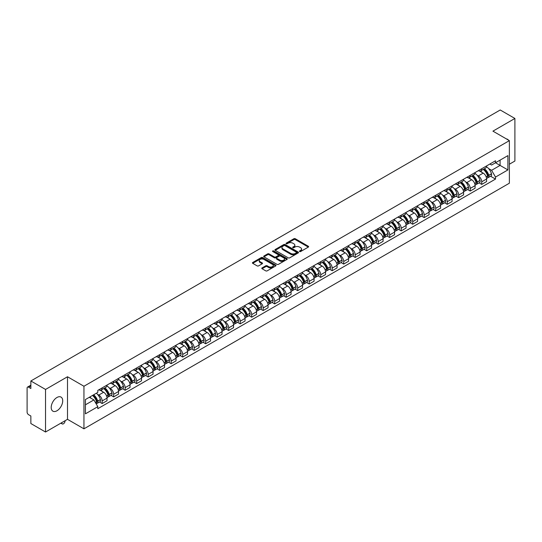 <?xml version="1.0" encoding="UTF-8"?>
<svg xmlns="http://www.w3.org/2000/svg" width="542" height="542" viewBox="0 0 542 542"><rect width="100%" height="100%" fill="white"/><g stroke="black" fill="none" stroke-linecap="round" stroke-linejoin="round"><path stroke-width="0.81" d="M299.631 251.535A0.718 0.413 0 0 0 300.641 251.535L308.33 247.098A1.023 0.589 0 0 0 308.628 246.678A1.023 0.589 0 0 0 308.33 246.264L295.302 238.744A1.023 0.589 0 0 0 293.859 238.744L286.169 243.182A0.718 0.413 0 0 0 287.179 243.764L288.175 243.189A3.272 1.89 0 0 1 292.809 243.189L293.893 243.819A3.272 1.89 0 0 1 294.855 245.153A3.272 1.89 0 0 1 293.893 246.495L292.897 247.064A0.718 0.413 0 0 0 293.913 247.653L294.909 247.077A3.272 1.89 0 0 1 299.536 247.077L300.62 247.701A3.272 1.89 0 0 1 301.582 249.042A3.272 1.89 0 0 1 300.62 250.377L299.631 250.953A0.718 0.413 0 0 0 299.631 251.535L299.631 250.953M56.957 410.768A8.13 4.695 120 0 0 62.276 403.607A8.13 4.695 120 0 0 61.029 397.09A8.13 4.695 120 0 0 56.957 397.489A8.13 4.695 120 0 0 51.646 404.657A8.13 4.695 120 0 0 52.892 411.175A8.13 4.695 120 0 0 56.957 410.768M508.403 140.08A8.13 4.695 120 0 0 507.536 139.294A8.13 4.695 120 0 0 506.431 138.935M262.084 267.904A1.023 0.589 0 0 0 261.786 268.324A1.023 0.589 0 0 0 262.084 268.744L265.743 270.851A1.023 0.589 0 0 0 267.186 270.851L275.729 265.919A1.023 0.589 0 0 0 276.027 265.505A1.023 0.589 0 0 0 275.729 265.085L262.701 257.565A1.023 0.589 0 0 0 261.251 257.565L252.714 262.497A1.023 0.589 0 0 0 252.416 262.911A1.023 0.589 0 0 0 252.714 263.331L257.125 265.878A1.023 0.589 0 0 0 258.575 265.878L262.233 263.771A1.023 0.589 0 0 0 262.531 263.351A1.023 0.589 0 0 0 262.233 262.931L260.038 261.671A2.737 1.579 0 0 1 259.239 260.553A2.737 1.579 0 0 1 260.932 259.09A2.737 1.579 0 0 1 263.913 259.435L272.49 264.388A2.737 1.579 0 0 1 273.29 265.505A2.737 1.579 0 0 1 271.603 266.962A2.737 1.579 0 0 1 268.615 266.623L267.186 265.797A1.023 0.589 0 0 0 265.743 265.797L262.084 267.904L262.084 268.744M83.949 386.25L67.506 376.758L45.535 389.447L30.86 380.972L500.225 109.985L514.9 118.461L492.929 131.144L509.372 140.635L83.949 386.25L83.949 428.824L509.372 183.203L509.372 140.635M288.249 257.857A1.023 0.589 0 0 0 289.692 257.857L298.236 252.924A1.023 0.589 0 0 0 298.534 252.511A1.023 0.589 0 0 0 298.236 252.091L285.207 244.571A1.023 0.589 0 0 0 283.757 244.571L275.221 249.503A1.023 0.589 0 0 0 274.923 249.916A1.023 0.589 0 0 0 275.221 250.336L288.249 257.857M273.012 251.691A0.718 0.413 0 0 1 273.737 251.793L273.737 250.939L286.982 258.588A1.023 0.589 0 0 1 287.28 259.008A1.023 0.589 0 0 1 286.982 259.422L278.439 264.354A1.023 0.589 0 0 1 276.996 264.354L263.968 256.833L263.968 256A1.023 0.589 0 0 0 263.669 256.413A1.023 0.589 0 0 0 263.968 256.833M263.968 256L267.619 253.886A1.023 0.589 0 0 1 269.069 253.886L274.354 256.935A1.023 0.589 0 0 0 275.797 256.935L278.222 255.539A1.023 0.589 0 0 0 278.527 255.119A1.023 0.589 0 0 0 278.222 254.699L272.721 251.529A0.718 0.413 0 0 1 273.737 250.939M45.535 389.447L45.535 432.015L30.86 423.539L30.86 416.005L28.577 414.691A2.087 1.206 -120 0 1 27.1 412.137L27.1 388.038A2.087 1.206 -120 0 1 27.534 387.083L30.86 385.166M509.372 164.219L514.9 161.028L514.9 118.461M45.535 432.015L67.506 419.325L83.949 428.824M30.86 380.972L30.86 388.506L28.577 387.191A2.087 1.206 -120 0 0 27.534 387.083M481.723 168.731A4.797 2.771 60 0 1 480.727 170.886L485.591 168.074A4.797 2.771 -120 0 0 486.587 165.92M477.102 175.215L478.329 175.926A4.797 2.771 60 0 1 481.723 181.8L486.587 178.989A4.797 2.771 -120 0 0 483.193 173.115L479.711 171.103M486.587 178.989L486.587 181.584L481.723 184.395L479.081 182.871M480.727 170.886A4.797 2.771 60 0 1 478.369 170.669M481.723 181.8L481.723 184.395M470.219 175.371A4.797 2.771 60 0 1 469.223 177.525L474.094 174.714A4.797 2.771 -120 0 0 475.083 172.559M467.583 189.51L470.219 191.035L475.083 188.23L475.083 185.628A4.797 2.771 -120 0 0 471.696 179.754L468.213 177.742M469.223 177.525A4.797 2.771 60 0 1 466.865 177.309M465.598 181.855L466.825 182.566A4.797 2.771 60 0 1 470.219 188.44L470.219 191.035M458.715 182.01A4.797 2.771 60 0 1 457.726 184.165L462.59 181.353A4.797 2.771 -120 0 0 463.586 179.206M456.079 196.157L458.715 197.674L463.586 194.869L463.586 192.268A4.797 2.771 -120 0 0 460.192 186.394L456.71 184.388M457.726 184.165A4.797 2.771 60 0 1 455.361 183.948M454.101 188.501L455.327 189.205A4.797 2.771 60 0 1 458.715 195.079L458.715 197.674M447.218 188.65A4.797 2.771 60 0 1 446.222 190.804L451.086 187.999A4.797 2.771 -120 0 0 452.082 185.845M444.576 202.796L447.218 204.32L452.082 201.509L452.082 198.914A4.797 2.771 -120 0 0 448.688 193.04L445.206 191.028M446.222 190.804A4.797 2.771 60 0 1 443.864 190.588M442.597 195.14L443.823 195.845A4.797 2.771 60 0 1 447.218 201.719L447.218 204.32M435.714 195.296A4.797 2.771 60 0 1 434.718 197.444L439.589 194.639A4.797 2.771 -120 0 0 440.578 192.485M433.072 209.436L435.714 210.96L440.578 208.148L440.578 205.553A4.797 2.771 -120 0 0 437.191 199.68L433.708 197.667M434.718 197.444A4.797 2.771 60 0 1 432.36 197.227M431.093 201.78L432.32 202.484A4.797 2.771 60 0 1 435.714 208.358L435.714 210.96M424.21 201.936A4.797 2.771 60 0 1 423.221 204.09L428.085 201.278A4.797 2.771 -120 0 0 429.074 199.124M421.574 216.075L424.21 217.599L429.081 214.788L429.081 212.193A4.797 2.771 -120 0 0 425.687 206.319L422.204 204.307M423.221 204.09A4.797 2.771 60 0 1 420.856 203.873M419.596 208.419L420.822 209.131A4.797 2.771 60 0 1 424.21 215.005L424.21 217.599M412.713 208.575A4.797 2.771 60 0 1 411.717 210.73L416.581 207.918A4.797 2.771 -120 0 0 417.577 205.764M410.07 222.715L412.713 224.239L417.577 221.427L417.577 218.833A4.797 2.771 -120 0 0 414.183 212.959L410.701 210.946M411.717 210.73A4.797 2.771 60 0 1 409.352 210.513M408.092 215.059L409.318 215.77A4.797 2.771 60 0 1 412.713 221.644L412.713 224.239M401.209 215.215A4.797 2.771 60 0 1 400.213 217.369L405.077 214.557A4.797 2.771 -120 0 0 406.073 212.403M398.566 229.354L401.209 230.878L406.073 228.074L406.073 225.472A4.797 2.771 -120 0 0 402.686 219.598L399.197 217.586M400.213 217.369A4.797 2.771 60 0 1 397.855 217.152M396.588 221.698L397.814 222.41A4.797 2.771 60 0 1 401.209 228.284L401.209 230.878M389.705 221.854A4.797 2.771 60 0 1 388.716 224.009L393.58 221.197A4.797 2.771 -120 0 0 394.569 219.049M387.069 236L389.705 237.518L394.569 234.713L394.569 232.112A4.797 2.771 -120 0 0 391.182 226.238L387.699 224.232M388.716 224.009A4.797 2.771 60 0 1 386.351 223.792M385.084 228.338L386.317 229.049A4.797 2.771 60 0 1 389.705 234.923L389.705 237.518M378.201 228.494A4.797 2.771 60 0 1 377.212 230.648L382.076 227.836A4.797 2.771 -120 0 0 383.072 225.689M375.565 242.64L378.201 244.164L383.072 241.353L383.072 238.758A4.797 2.771 -120 0 0 379.678 232.884L376.195 230.872M377.212 230.648A4.797 2.771 60 0 1 374.847 230.431M373.587 234.984L374.813 235.689A4.797 2.771 60 0 1 378.201 241.563L378.201 244.164M366.704 235.14A4.797 2.771 60 0 1 365.708 237.288L370.572 234.483A4.797 2.771 -120 0 0 371.568 232.328M364.061 249.279L366.704 250.804L371.568 247.992L371.568 245.397A4.797 2.771 -120 0 0 368.174 239.523L364.691 237.511M365.708 237.288A4.797 2.771 60 0 1 363.35 237.071M362.083 241.624L363.309 242.328A4.797 2.771 60 0 1 366.704 248.202L366.704 250.804M355.2 241.779A4.797 2.771 60 0 1 354.204 243.927L359.075 241.122A4.797 2.771 -120 0 0 360.064 238.968M352.564 255.919L355.2 257.443L360.064 254.632L360.064 252.037A4.797 2.771 -120 0 0 356.677 246.163L353.194 244.151M354.204 243.927A4.797 2.771 60 0 1 351.846 243.717M350.579 248.263L351.805 248.974A4.797 2.771 60 0 1 355.2 254.848L355.2 257.443M343.696 248.419A4.797 2.771 60 0 1 342.707 250.573L347.571 247.762A4.797 2.771 -120 0 0 348.567 245.607M341.06 262.558L343.696 264.083L348.567 261.271L348.567 258.676A4.797 2.771 -120 0 0 345.173 252.802L341.69 250.79M342.707 250.573A4.797 2.771 60 0 1 340.342 250.357M339.082 254.903L340.308 255.614A4.797 2.771 60 0 1 343.696 261.488L343.696 264.083M332.199 255.058A4.797 2.771 60 0 1 331.203 257.213L336.067 254.401A4.797 2.771 -120 0 0 337.063 252.247M329.556 269.198L332.199 270.722L337.063 267.911L337.063 265.316A4.797 2.771 -120 0 0 333.669 259.442L330.186 257.43M331.203 257.213A4.797 2.771 60 0 1 328.845 256.996M327.578 261.542L328.804 262.253A4.797 2.771 60 0 1 332.199 268.127L332.199 270.722M320.695 261.698A4.797 2.771 60 0 1 319.699 263.852L324.57 261.041A4.797 2.771 -120 0 0 325.559 258.886M318.052 275.837L320.695 277.362L325.559 274.557L325.559 271.955A4.797 2.771 -120 0 0 322.172 266.081L318.682 264.069M319.699 263.852A4.797 2.771 60 0 1 317.341 263.636M316.074 268.182L317.3 268.893A4.797 2.771 60 0 1 320.695 274.767L320.695 277.362M309.191 268.337A4.797 2.771 60 0 1 308.202 270.492L313.066 267.68A4.797 2.771 -120 0 0 314.055 265.533M306.555 282.484L309.191 284.001L314.062 281.196L314.062 278.602A4.797 2.771 -120 0 0 310.668 272.721L307.185 270.715M308.202 270.492A4.797 2.771 60 0 1 305.837 270.275M304.577 274.828L305.803 275.532A4.797 2.771 60 0 1 309.191 281.406L309.191 284.001M297.693 274.977A4.797 2.771 60 0 1 296.698 277.131L301.562 274.327A4.797 2.771 -120 0 0 302.558 272.172M295.051 289.123L297.693 290.647L302.558 287.836L302.558 285.241A4.797 2.771 -120 0 0 299.164 279.367L295.681 277.355M296.698 277.131A4.797 2.771 60 0 1 294.333 276.915M293.073 281.467L294.299 282.172A4.797 2.771 60 0 1 297.693 288.046L297.693 290.647M286.19 281.623A4.797 2.771 60 0 1 285.194 283.771L290.058 280.966A4.797 2.771 -120 0 0 291.054 278.812M283.547 295.763L286.19 297.287L291.054 294.475L291.054 291.881A4.797 2.771 -120 0 0 287.66 286.007L284.177 283.994M285.194 283.771A4.797 2.771 60 0 1 282.836 283.554M281.569 288.107L282.795 288.811A4.797 2.771 60 0 1 286.19 294.692L286.19 297.287M274.686 288.263A4.797 2.771 60 0 1 273.696 290.417L278.561 287.606A4.797 2.771 -120 0 0 279.55 285.451M272.05 302.402L274.686 303.927L279.55 301.115L279.55 298.52A4.797 2.771 -120 0 0 276.163 292.646L272.68 290.634M273.696 290.417A4.797 2.771 60 0 1 271.332 290.2M270.065 294.746L271.298 295.458A4.797 2.771 60 0 1 274.686 301.332L274.686 303.927M263.182 294.902A4.797 2.771 60 0 1 262.192 297.057L267.057 294.245A4.797 2.771 -120 0 0 268.053 292.091M260.546 309.042L263.182 310.566L268.053 307.754L268.053 305.16A4.797 2.771 -120 0 0 264.659 299.286L261.176 297.273M262.192 297.057A4.797 2.771 60 0 1 259.828 296.84M258.568 301.386L259.794 302.097A4.797 2.771 60 0 1 263.182 307.971L263.182 310.566M251.684 301.542A4.797 2.771 60 0 1 250.689 303.696L255.553 300.885A4.797 2.771 -120 0 0 256.549 298.73M249.042 315.681L251.684 317.205L256.549 314.401L256.549 311.799A4.797 2.771 -120 0 0 253.155 305.925L249.672 303.913M250.689 303.696A4.797 2.771 60 0 1 248.331 303.479M247.064 308.025L248.29 308.737A4.797 2.771 60 0 1 251.684 314.611L251.684 317.205M240.181 308.181A4.797 2.771 60 0 1 239.185 310.336L244.056 307.524A4.797 2.771 -120 0 0 245.045 305.376M237.545 322.327L240.181 323.845L245.045 321.04L245.045 318.445A4.797 2.771 -120 0 0 241.657 312.565L238.175 310.559M239.185 310.336A4.797 2.771 60 0 1 236.827 310.119M235.56 314.672L236.786 315.376A4.797 2.771 60 0 1 240.181 321.25L240.181 323.845M228.677 314.821A4.797 2.771 60 0 1 227.687 316.975L232.552 314.17A4.797 2.771 -120 0 0 233.548 312.016M226.041 328.967L228.677 330.491L233.548 327.68L233.548 325.085A4.797 2.771 -120 0 0 230.154 319.211L226.671 317.199M227.687 316.975A4.797 2.771 60 0 1 225.323 316.758M224.063 321.311L225.289 322.016A4.797 2.771 60 0 1 228.677 327.89L228.677 330.491M217.179 321.467A4.797 2.771 60 0 1 216.183 323.615L221.048 320.81A4.797 2.771 -120 0 0 222.044 318.655M214.537 335.606L217.179 337.131L222.044 334.319L222.044 331.724A4.797 2.771 -120 0 0 218.65 325.85L215.167 323.838M216.183 323.615A4.797 2.771 60 0 1 213.819 323.398M212.559 327.951L213.785 328.655A4.797 2.771 60 0 1 217.179 334.536L217.179 337.131M205.675 328.106A4.797 2.771 60 0 1 204.68 330.261L209.551 327.449A4.797 2.771 -120 0 0 210.54 325.295M203.033 342.246L205.675 343.77L210.54 340.959L210.54 338.364A4.797 2.771 -120 0 0 207.152 332.49L203.663 330.478M204.68 330.261A4.797 2.771 60 0 1 202.322 330.044M201.055 334.59L202.281 335.302A4.797 2.771 60 0 1 205.675 341.175L205.675 343.77M194.172 334.746A4.797 2.771 60 0 1 193.182 336.9L198.047 334.089A4.797 2.771 -120 0 0 199.036 331.934M191.536 348.885L194.172 350.41L199.036 347.598L199.036 345.003A4.797 2.771 -120 0 0 195.648 339.129L192.166 337.117M193.182 336.9A4.797 2.771 60 0 1 190.818 336.684M189.558 341.23L190.784 341.941A4.797 2.771 60 0 1 194.172 347.815L194.172 350.41M182.668 341.385A4.797 2.771 60 0 1 181.678 343.54L186.543 340.728A4.797 2.771 -120 0 0 187.539 338.574M180.032 355.525L182.674 357.049L187.539 354.244L187.539 351.643A4.797 2.771 -120 0 0 184.144 345.769L180.662 343.757M181.678 343.54A4.797 2.771 60 0 1 179.314 343.323M178.054 347.869L179.28 348.581A4.797 2.771 60 0 1 182.674 354.454L182.674 357.049M171.17 348.025A4.797 2.771 60 0 1 170.174 350.179L175.039 347.368A4.797 2.771 -120 0 0 176.035 345.22M168.528 362.171L171.17 363.689L176.035 360.884L176.035 358.282A4.797 2.771 -120 0 0 172.641 352.408L169.158 350.403M170.174 350.179A4.797 2.771 60 0 1 167.817 349.963M166.55 354.515L167.776 355.22A4.797 2.771 60 0 1 171.17 361.094L171.17 363.689M159.666 354.664A4.797 2.771 60 0 1 158.671 356.819L163.542 354.007A4.797 2.771 -120 0 0 164.531 351.86M157.031 368.811L159.666 370.335L164.531 367.523L164.531 364.929A4.797 2.771 -120 0 0 161.143 359.055L157.661 357.043M158.671 356.819A4.797 2.771 60 0 1 156.313 356.602M155.046 361.155L156.279 361.86A4.797 2.771 60 0 1 159.666 367.733L159.666 370.335M148.162 361.311A4.797 2.771 60 0 1 147.173 363.458L152.038 360.654A4.797 2.771 -120 0 0 153.034 358.499M145.527 375.45L148.162 376.975L153.034 374.163L153.034 371.568A4.797 2.771 -120 0 0 149.639 365.694L146.157 363.682M147.173 363.458A4.797 2.771 60 0 1 144.809 363.242M143.549 367.794L144.775 368.499A4.797 2.771 60 0 1 148.162 374.373L148.162 376.975M136.665 367.95A4.797 2.771 60 0 1 135.669 370.098L140.534 367.293A4.797 2.771 -120 0 0 141.53 365.139M134.023 382.09L136.665 383.614L141.53 380.802L141.53 378.208A4.797 2.771 -120 0 0 138.135 372.334L134.653 370.322M135.669 370.098A4.797 2.771 60 0 1 133.312 369.888M132.045 374.434L133.271 375.145A4.797 2.771 60 0 1 136.665 381.019L136.665 383.614M125.161 374.59A4.797 2.771 60 0 1 124.165 376.744L129.037 373.933A4.797 2.771 -120 0 0 130.026 371.778M122.519 388.729L125.161 390.254L130.026 387.442L130.026 384.847A4.797 2.771 -120 0 0 126.638 378.973L123.156 376.961M124.165 376.744A4.797 2.771 60 0 1 121.808 376.527M120.541 381.073L121.767 381.785A4.797 2.771 60 0 1 125.161 387.659L125.161 390.254M113.657 381.229A4.797 2.771 60 0 1 112.668 383.384L117.533 380.572A4.797 2.771 -120 0 0 118.529 378.418M111.022 395.369L113.657 396.893L118.529 394.088L118.529 391.487A4.797 2.771 -120 0 0 115.134 385.613L111.652 383.601M112.668 383.384A4.797 2.771 60 0 1 110.304 383.167M109.044 387.713L110.27 388.424A4.797 2.771 60 0 1 113.657 394.298L113.657 396.893M102.16 387.869A4.797 2.771 60 0 1 101.164 390.023L106.029 387.212A4.797 2.771 -120 0 0 107.025 385.057M99.518 402.008L102.16 403.533L107.025 400.728L107.025 398.126A4.797 2.771 -120 0 0 103.63 392.252L100.148 390.247M101.164 390.023A4.797 2.771 60 0 1 98.8 389.806M97.54 394.352L98.766 395.064A4.797 2.771 60 0 1 102.16 400.938L102.16 403.533M489.866 164.03L491.601 165.025L507.895 155.622L500.083 160.134L500.083 165.412L491.601 170.303L488.606 168.576M85.419 404.813L93.901 399.915L97.811 406.683L85.419 413.837L85.419 399.535L97.811 392.381L97.811 390.382L495.51 160.771L495.51 162.769L507.895 169.924L495.51 177.071L491.601 170.303M507.895 155.622L507.895 169.924M97.811 406.683L97.811 408.688L495.51 179.077L495.51 177.071M67.506 376.758L67.506 419.325M93.901 399.915L89.328 397.279M490.585 176.231L495.51 179.077M299.916 251.637L300.62 251.231A3.272 1.89 0 0 0 301.582 249.889L301.582 249.042M294.855 245.153L294.855 246.007A3.272 1.89 0 0 1 293.893 247.342L293.181 247.755M308.317 247.105L295.302 239.591A1.023 0.589 0 0 0 293.859 239.591L286.454 243.866M298.222 252.931L285.207 245.424A1.023 0.589 0 0 0 283.757 245.424L275.234 250.343L275.221 249.503M296.427 252.802A0.718 0.413 0 0 0 296.427 252.213L284.99 245.614A0.718 0.413 0 0 0 283.981 245.614L282.931 246.217A3.272 1.89 0 0 0 281.969 247.558A3.272 1.89 0 0 0 282.931 248.893L290.742 253.405A3.272 1.89 0 0 0 295.376 253.405L296.427 252.802L296.427 253.649A0.718 0.413 0 0 0 296.637 253.358L296.637 252.511M281.969 247.558L281.969 248.412A3.272 1.89 0 0 0 282.931 249.747L282.931 248.893M296.427 253.649L295.376 254.259A3.272 1.89 0 0 1 290.742 254.259L282.931 249.747M263.981 256.84L267.619 254.74L267.619 253.886M278.527 255.119L278.527 255.973A1.023 0.589 0 0 1 278.222 256.386L275.797 257.789A1.023 0.589 0 0 1 274.354 257.789L269.069 254.74A1.023 0.589 0 0 0 267.619 254.74M273.737 251.793L286.969 259.435M279.835 260.106A2.737 1.579 0 0 0 282.816 260.445A2.737 1.579 0 0 0 284.509 258.988A2.737 1.579 0 0 0 283.703 257.87L280.688 256.122A1.023 0.589 0 0 0 279.238 256.122L276.813 257.525A1.023 0.589 0 0 0 276.515 257.938A1.023 0.589 0 0 0 276.813 258.358L279.835 260.106L279.835 260.953A2.737 1.579 0 0 0 282.816 261.298A2.737 1.579 0 0 0 284.509 259.835L284.509 258.988M276.515 257.938L276.515 258.791A1.023 0.589 0 0 0 276.813 259.212L276.813 258.358M279.835 260.953L276.813 259.212M273.29 265.505L273.29 266.352A2.737 1.579 0 0 1 271.603 267.816A2.737 1.579 0 0 1 268.615 267.47L267.186 266.65A1.023 0.589 0 0 0 265.743 266.65L262.098 268.751M259.239 260.553L259.239 261.407A2.737 1.579 0 0 0 260.038 262.518L260.038 261.671M262.233 262.931L262.233 263.771L260.038 262.518M275.715 265.932L262.701 258.419A1.023 0.589 0 0 0 261.251 258.419L252.728 263.337M483.532 169.267A6.572 3.794 60 0 1 483.566 169.287A6.572 3.794 60 0 1 487.888 175.181L487.929 175.317A1.28 0.738 60 0 1 487.725 176.319A1.28 0.738 60 0 1 487.698 176.333M483.247 169.429A7.927 4.573 60 0 1 487.597 175.967L487.637 176.103A2.635 1.518 60 0 1 487.224 178.176L486.567 178.548M487.671 177.593A2.635 1.518 -120 0 0 488.403 177.491A2.635 1.518 -120 0 0 488.816 175.425L488.776 175.29A7.927 4.573 -120 0 0 484.426 168.752M486.486 166.767A7.927 4.573 60 0 1 491.472 173.738L491.506 173.874A2.635 1.518 60 0 1 491.093 175.94L488.403 177.491M480.544 170.974A7.927 4.573 60 0 1 482.197 172.539M486.052 172.552L487.062 173.135M472.028 175.906A6.572 3.794 60 0 1 472.062 175.926A6.572 3.794 60 0 1 476.384 181.821L476.425 181.956A1.28 0.738 60 0 1 476.222 182.959A1.28 0.738 60 0 1 476.194 182.972M471.743 176.069A7.927 4.573 60 0 1 476.1 182.613L476.133 182.749A2.635 1.518 60 0 1 475.72 184.815L475.063 185.195M476.167 184.233A2.635 1.518 -120 0 0 476.899 184.131A2.635 1.518 -120 0 0 477.312 182.065L477.278 181.929A7.927 4.573 -120 0 0 472.922 175.391M474.988 173.406A7.927 4.573 60 0 1 479.968 180.378L480.009 180.513A2.635 1.518 60 0 1 479.589 182.579L476.899 184.131M469.04 177.613A7.927 4.573 60 0 1 470.693 179.178M474.548 179.192L475.558 179.775M460.531 182.546A6.572 3.794 60 0 1 460.558 182.566A6.572 3.794 60 0 1 464.88 188.46L464.921 188.596A1.28 0.738 60 0 1 464.718 189.598A1.28 0.738 60 0 1 464.69 189.612M460.239 182.715A7.927 4.573 60 0 1 464.596 189.253L464.636 189.388A2.635 1.518 60 0 1 464.216 191.455L463.566 191.834M464.67 190.872A2.635 1.518 -120 0 0 465.395 190.77A2.635 1.518 -120 0 0 465.815 188.704L465.774 188.569A7.927 4.573 -120 0 0 461.418 182.031M463.485 180.046A7.927 4.573 60 0 1 468.464 187.017L468.505 187.153A2.635 1.518 60 0 1 468.092 189.219L465.395 190.77M457.536 184.26A7.927 4.573 60 0 1 459.189 185.818M463.044 185.831L464.054 186.414M449.027 189.185A6.572 3.794 60 0 1 449.061 189.205A6.572 3.794 60 0 1 453.383 195.1L453.417 195.235A1.28 0.738 60 0 1 453.22 196.238A1.28 0.738 60 0 1 453.187 196.258M448.735 189.354A7.927 4.573 60 0 1 453.092 195.892L453.132 196.028A2.635 1.518 60 0 1 452.719 198.094L452.062 198.474M453.166 197.512A2.635 1.518 -120 0 0 453.898 197.417A2.635 1.518 -120 0 0 454.311 195.344L454.271 195.208A7.927 4.573 -120 0 0 449.921 188.67M451.981 186.685A7.927 4.573 60 0 1 456.967 193.657L457.001 193.792A2.635 1.518 60 0 1 456.588 195.858L453.898 197.417M446.032 190.899A7.927 4.573 60 0 1 447.692 192.457M451.54 192.471L452.556 193.054M437.523 195.825A6.572 3.794 60 0 1 437.557 195.845A6.572 3.794 60 0 1 441.879 201.739L441.92 201.875A1.28 0.738 60 0 1 441.716 202.877A1.28 0.738 60 0 1 441.689 202.898M437.238 195.994A7.927 4.573 60 0 1 441.594 202.532L441.628 202.667A2.635 1.518 60 0 1 441.215 204.734L440.558 205.113M441.662 204.151A2.635 1.518 -120 0 0 442.394 204.056A2.635 1.518 -120 0 0 442.807 201.99L442.773 201.848A7.927 4.573 -120 0 0 438.417 195.31M440.483 193.325A7.927 4.573 60 0 1 445.463 200.296L445.504 200.432A2.635 1.518 60 0 1 445.084 202.498L442.394 204.056M434.535 197.539A7.927 4.573 60 0 1 436.188 199.104M440.043 199.11L441.053 199.693M426.019 202.471A6.572 3.794 60 0 1 426.053 202.484A6.572 3.794 60 0 1 430.375 208.379L430.416 208.521A1.28 0.738 60 0 1 430.212 209.524A1.28 0.738 60 0 1 430.185 209.537M425.734 202.633A7.927 4.573 60 0 1 430.091 209.171L430.131 209.307A2.635 1.518 60 0 1 429.711 211.373L429.061 211.753M430.165 210.791A2.635 1.518 -120 0 0 430.89 210.696A2.635 1.518 -120 0 0 431.31 208.629L431.269 208.494A7.927 4.573 -120 0 0 426.913 201.956M428.979 199.964A7.927 4.573 60 0 1 433.959 206.936L434 207.071A2.635 1.518 60 0 1 433.586 209.144L430.89 210.696M423.031 204.178A7.927 4.573 60 0 1 424.684 205.743M428.539 205.75L429.549 206.333M414.522 209.11A6.572 3.794 60 0 1 414.555 209.131A6.572 3.794 60 0 1 418.878 215.025L418.912 215.16A1.28 0.738 60 0 1 418.715 216.163A1.28 0.738 60 0 1 418.681 216.177M414.23 209.273A7.927 4.573 60 0 1 418.587 215.811L418.627 215.946A2.635 1.518 60 0 1 418.207 218.019L417.557 218.392M418.661 217.437A2.635 1.518 -120 0 0 419.393 217.335A2.635 1.518 -120 0 0 419.806 215.269L419.765 215.133A7.927 4.573 -120 0 0 415.409 208.595M417.476 206.604A7.927 4.573 60 0 1 422.455 213.575L422.496 213.717A2.635 1.518 60 0 1 422.082 215.784L419.393 217.335M411.527 210.818A7.927 4.573 60 0 1 413.187 212.383M417.035 212.389L418.045 212.979M403.018 215.75A6.572 3.794 60 0 1 403.052 215.77A6.572 3.794 60 0 1 407.374 221.664L407.415 221.8A1.28 0.738 60 0 1 407.211 222.803A1.28 0.738 60 0 1 407.184 222.816M402.733 215.912A7.927 4.573 60 0 1 407.083 222.45L407.123 222.593A2.635 1.518 60 0 1 406.71 224.659L406.053 225.038M407.157 224.076A2.635 1.518 -120 0 0 407.889 223.975A2.635 1.518 -120 0 0 408.302 221.908L408.268 221.773A7.927 4.573 -120 0 0 403.912 215.235M405.972 213.25A7.927 4.573 60 0 1 410.958 220.221L410.992 220.357A2.635 1.518 60 0 1 410.579 222.423L407.889 223.975M400.03 217.457A7.927 4.573 60 0 1 401.683 219.022M405.538 219.036L406.547 219.618M391.514 222.389A6.572 3.794 60 0 1 391.548 222.41A6.572 3.794 60 0 1 395.87 228.304L395.911 228.439A1.28 0.738 60 0 1 395.707 229.442A1.28 0.738 60 0 1 395.68 229.456M391.229 222.559A7.927 4.573 60 0 1 395.585 229.097L395.619 229.232A2.635 1.518 60 0 1 395.206 231.298L394.549 231.678M395.66 230.716A2.635 1.518 -120 0 0 396.385 230.614A2.635 1.518 -120 0 0 396.805 228.548L396.764 228.412A7.927 4.573 -120 0 0 392.408 221.874M394.474 219.889A7.927 4.573 60 0 1 399.454 226.861L399.495 226.996A2.635 1.518 60 0 1 399.075 229.063L396.385 230.614M388.526 224.103A7.927 4.573 60 0 1 390.179 225.662M394.034 225.675L395.043 226.258M380.017 229.029A6.572 3.794 60 0 1 380.05 229.049A6.572 3.794 60 0 1 384.373 234.943L384.407 235.079A1.28 0.738 60 0 1 384.203 236.082A1.28 0.738 60 0 1 384.176 236.095M379.725 229.198A7.927 4.573 60 0 1 384.082 235.736L384.122 235.872A2.635 1.518 60 0 1 383.702 237.938L383.052 238.317M384.156 237.355A2.635 1.518 -120 0 0 384.881 237.26A2.635 1.518 -120 0 0 385.301 235.187L385.26 235.052A7.927 4.573 -120 0 0 380.904 228.514M382.97 226.529A7.927 4.573 60 0 1 387.95 233.5L387.991 233.636A2.635 1.518 60 0 1 387.577 235.702L384.881 237.26M377.022 230.743A7.927 4.573 60 0 1 378.682 232.301M382.53 232.315L383.54 232.897M368.513 235.668A6.572 3.794 60 0 1 368.546 235.689A6.572 3.794 60 0 1 372.869 241.583L372.91 241.718A1.28 0.738 60 0 1 372.706 242.721A1.28 0.738 60 0 1 372.672 242.741M368.228 235.838A7.927 4.573 60 0 1 372.578 242.376L372.618 242.511A2.635 1.518 60 0 1 372.205 244.577L371.548 244.957M372.652 243.995A2.635 1.518 -120 0 0 373.384 243.9A2.635 1.518 -120 0 0 373.797 241.834L373.756 241.691A7.927 4.573 -120 0 0 369.407 235.153M371.466 233.168A7.927 4.573 60 0 1 376.453 240.14L376.487 240.275A2.635 1.518 60 0 1 376.073 242.342L373.384 243.9M365.525 237.382A7.927 4.573 60 0 1 367.178 238.941M371.033 238.954L372.042 239.537M357.009 242.315A6.572 3.794 60 0 1 357.043 242.328A6.572 3.794 60 0 1 361.365 248.222L361.406 248.365A1.28 0.738 60 0 1 361.202 249.367A1.28 0.738 60 0 1 361.175 249.381M356.724 242.477A7.927 4.573 60 0 1 361.08 249.015L361.114 249.151A2.635 1.518 60 0 1 360.701 251.217L360.044 251.596M361.148 250.634A2.635 1.518 -120 0 0 361.88 250.54A2.635 1.518 -120 0 0 362.293 248.473L362.259 248.338A7.927 4.573 -120 0 0 357.903 241.8M359.969 239.808A7.927 4.573 60 0 1 364.949 246.779L364.99 246.915A2.635 1.518 60 0 1 364.57 248.981L361.88 250.54M354.021 244.022A7.927 4.573 60 0 1 355.674 245.587M359.529 245.594L360.538 246.176M345.511 248.954A6.572 3.794 60 0 1 345.539 248.974A6.572 3.794 60 0 1 349.861 254.869L349.902 255.004A1.28 0.738 60 0 1 349.698 256.007A1.28 0.738 60 0 1 349.671 256.02M345.22 249.117A7.927 4.573 60 0 1 349.576 255.655L349.617 255.79A2.635 1.518 60 0 1 349.197 257.863L348.547 258.236M349.651 257.281A2.635 1.518 -120 0 0 350.376 257.179A2.635 1.518 -120 0 0 350.796 255.113L350.755 254.977A7.927 4.573 -120 0 0 346.399 248.439M348.465 246.447A7.927 4.573 60 0 1 353.445 253.419L353.486 253.561A2.635 1.518 60 0 1 353.072 255.628L350.376 257.179M342.517 250.661A7.927 4.573 60 0 1 344.17 252.226M348.025 252.233L349.034 252.823M334.007 255.594A6.572 3.794 60 0 1 334.041 255.614A6.572 3.794 60 0 1 338.364 261.508L338.398 261.644A1.28 0.738 60 0 1 338.201 262.646A1.28 0.738 60 0 1 338.167 262.66M333.716 255.756A7.927 4.573 60 0 1 338.072 262.294L338.113 262.436A2.635 1.518 60 0 1 337.7 264.503L337.043 264.875M338.147 263.92A2.635 1.518 -120 0 0 338.879 263.818A2.635 1.518 -120 0 0 339.292 261.752L339.251 261.617A7.927 4.573 -120 0 0 334.902 255.079M336.961 253.094A7.927 4.573 60 0 1 341.948 260.065L341.982 260.201A2.635 1.518 60 0 1 341.568 262.267L338.879 263.818M331.013 257.301A7.927 4.573 60 0 1 332.673 258.866M336.521 258.88L337.537 259.462M322.504 262.233A6.572 3.794 60 0 1 322.537 262.253A6.572 3.794 60 0 1 326.86 268.148L326.901 268.283A1.28 0.738 60 0 1 326.697 269.286A1.28 0.738 60 0 1 326.67 269.299M322.219 262.403A7.927 4.573 60 0 1 326.575 268.94L326.609 269.076A2.635 1.518 60 0 1 326.196 271.142L325.539 271.522M326.643 270.56A2.635 1.518 -120 0 0 327.375 270.458A2.635 1.518 -120 0 0 327.788 268.392L327.754 268.256A7.927 4.573 -120 0 0 323.398 261.718M325.464 259.733A7.927 4.573 60 0 1 330.444 266.705L330.485 266.84A2.635 1.518 60 0 1 330.064 268.907L327.375 270.458M319.516 263.947A7.927 4.573 60 0 1 321.169 265.505M325.024 265.519L326.033 266.102M311 268.873A6.572 3.794 60 0 1 311.033 268.893A6.572 3.794 60 0 1 315.356 274.787L315.397 274.923A1.28 0.738 60 0 1 315.193 275.925A1.28 0.738 60 0 1 315.166 275.939M310.715 269.042A7.927 4.573 60 0 1 315.071 275.58L315.112 275.715A2.635 1.518 60 0 1 314.692 277.782L314.042 278.161M315.146 277.199A2.635 1.518 -120 0 0 315.871 277.097A2.635 1.518 -120 0 0 316.291 275.031L316.25 274.896A7.927 4.573 -120 0 0 311.894 268.358M313.96 266.373A7.927 4.573 60 0 1 318.94 273.344L318.981 273.48A2.635 1.518 60 0 1 318.56 275.546L315.871 277.097M308.012 270.587A7.927 4.573 60 0 1 309.665 272.145M313.52 272.159L314.529 272.741M299.502 275.512A6.572 3.794 60 0 1 299.536 275.532A6.572 3.794 60 0 1 303.859 281.427L303.893 281.562A1.28 0.738 60 0 1 303.696 282.565A1.28 0.738 60 0 1 303.662 282.585M299.211 275.682A7.927 4.573 60 0 1 303.567 282.219L303.608 282.355A2.635 1.518 60 0 1 303.188 284.421L302.538 284.801M303.642 283.839A2.635 1.518 -120 0 0 304.374 283.744A2.635 1.518 -120 0 0 304.787 281.671L304.746 281.535A7.927 4.573 -120 0 0 300.39 274.997M302.456 273.012A7.927 4.573 60 0 1 307.436 279.984L307.477 280.119A2.635 1.518 60 0 1 307.063 282.186L304.374 283.744M296.508 277.226A7.927 4.573 60 0 1 298.168 278.784M302.016 278.798L303.025 279.381M287.998 282.158A6.572 3.794 60 0 1 288.032 282.172A6.572 3.794 60 0 1 292.355 288.066L292.395 288.202A1.28 0.738 60 0 1 292.192 289.211A1.28 0.738 60 0 1 292.165 289.225M287.714 282.321A7.927 4.573 60 0 1 292.063 288.859L292.104 288.994A2.635 1.518 60 0 1 291.691 291.061L291.034 291.44M292.138 290.478A2.635 1.518 -120 0 0 292.87 290.383A2.635 1.518 -120 0 0 293.283 288.317L293.249 288.181A7.927 4.573 -120 0 0 288.893 281.637M290.952 279.652A7.927 4.573 60 0 1 295.939 286.623L295.973 286.759A2.635 1.518 60 0 1 295.559 288.825L292.87 290.383M285.011 283.866A7.927 4.573 60 0 1 286.664 285.431M290.519 285.438L291.528 286.02M276.495 288.798A6.572 3.794 60 0 1 276.528 288.811A6.572 3.794 60 0 1 280.851 294.712L280.892 294.848A1.28 0.738 60 0 1 280.688 295.851A1.28 0.738 60 0 1 280.661 295.864M276.21 288.961A7.927 4.573 60 0 1 280.566 295.498L280.6 295.634A2.635 1.518 60 0 1 280.187 297.7L279.53 298.08M280.634 297.124A2.635 1.518 -120 0 0 281.366 297.023A2.635 1.518 -120 0 0 281.786 294.956L281.745 294.821A7.927 4.573 -120 0 0 277.389 288.283M279.455 286.291A7.927 4.573 60 0 1 284.435 293.263L284.475 293.398A2.635 1.518 60 0 1 284.055 295.471L281.366 297.023M273.507 290.505A7.927 4.573 60 0 1 275.16 292.07M279.015 292.077L280.024 292.66M264.997 295.437A6.572 3.794 60 0 1 265.031 295.458A6.572 3.794 60 0 1 269.347 301.352L269.388 301.488A1.28 0.738 60 0 1 269.184 302.49A1.28 0.738 60 0 1 269.157 302.504M264.706 295.6A7.927 4.573 60 0 1 269.062 302.138L269.103 302.28A2.635 1.518 60 0 1 268.683 304.347L268.033 304.719M269.137 303.764A2.635 1.518 -120 0 0 269.862 303.662A2.635 1.518 -120 0 0 270.282 301.596L270.241 301.46A7.927 4.573 -120 0 0 265.885 294.923M267.951 292.937A7.927 4.573 60 0 1 272.931 299.909L272.972 300.044A2.635 1.518 60 0 1 272.558 302.111L269.862 303.662M262.003 297.145A7.927 4.573 60 0 1 263.663 298.71M267.511 298.723L268.52 299.306M253.493 302.077A6.572 3.794 60 0 1 253.527 302.097A6.572 3.794 60 0 1 257.85 307.992L257.884 308.127A1.28 0.738 60 0 1 257.687 309.13A1.28 0.738 60 0 1 257.653 309.143M253.209 302.24A7.927 4.573 60 0 1 257.558 308.784L257.599 308.92A2.635 1.518 60 0 1 257.186 310.986L256.529 311.365M257.633 310.403A2.635 1.518 -120 0 0 258.365 310.302A2.635 1.518 -120 0 0 258.778 308.235L258.737 308.1A7.927 4.573 -120 0 0 254.388 301.562M256.447 299.577A7.927 4.573 60 0 1 261.434 306.548L261.468 306.684A2.635 1.518 60 0 1 261.054 308.75L258.365 310.302M250.506 303.791A7.927 4.573 60 0 1 252.159 305.349M256.014 305.363L257.023 305.945M241.989 308.716A6.572 3.794 60 0 1 242.023 308.737A6.572 3.794 60 0 1 246.346 314.631L246.386 314.767A1.28 0.738 60 0 1 246.183 315.769A1.28 0.738 60 0 1 246.156 315.783M241.705 308.886A7.927 4.573 60 0 1 246.061 315.424L246.095 315.559A2.635 1.518 60 0 1 245.682 317.626L245.025 318.005M246.129 317.043A2.635 1.518 -120 0 0 246.861 316.941A2.635 1.518 -120 0 0 247.274 314.875L247.24 314.739A7.927 4.573 -120 0 0 242.884 308.202M244.95 306.216A7.927 4.573 60 0 1 249.93 313.188L249.97 313.323A2.635 1.518 60 0 1 249.55 315.39L246.861 316.941M239.002 310.43A7.927 4.573 60 0 1 240.655 311.989M244.51 312.002L245.519 312.585M230.492 315.356A6.572 3.794 60 0 1 230.519 315.376A6.572 3.794 60 0 1 234.842 321.27L234.882 321.406A1.28 0.738 60 0 1 234.679 322.409A1.28 0.738 60 0 1 234.652 322.429M230.201 315.525A7.927 4.573 60 0 1 234.557 322.063L234.598 322.199A2.635 1.518 60 0 1 234.178 324.265L233.527 324.644M234.632 323.682A2.635 1.518 -120 0 0 235.357 323.588A2.635 1.518 -120 0 0 235.777 321.514L235.736 321.379A7.927 4.573 -120 0 0 231.38 314.841M233.446 312.856A7.927 4.573 60 0 1 238.426 319.827L238.466 319.963A2.635 1.518 60 0 1 238.053 322.029L235.357 323.588M227.498 317.07A7.927 4.573 60 0 1 229.151 318.628M233.006 318.642L234.015 319.224M218.988 321.995A6.572 3.794 60 0 1 219.022 322.016A6.572 3.794 60 0 1 223.345 327.91L223.379 328.046A1.28 0.738 60 0 1 223.182 329.048A1.28 0.738 60 0 1 223.148 329.069M218.697 322.165A7.927 4.573 60 0 1 223.053 328.703L223.094 328.838A2.635 1.518 60 0 1 222.681 330.905L222.024 331.284M223.128 330.322A2.635 1.518 -120 0 0 223.86 330.227A2.635 1.518 -120 0 0 224.273 328.161L224.232 328.025A7.927 4.573 -120 0 0 219.883 321.481M221.942 319.495A7.927 4.573 60 0 1 226.929 326.467L226.963 326.602A2.635 1.518 60 0 1 226.549 328.669L223.86 330.227M215.994 323.709A7.927 4.573 60 0 1 217.654 325.275M221.502 325.281L222.518 325.864M207.484 328.642A6.572 3.794 60 0 1 207.518 328.655A6.572 3.794 60 0 1 211.841 334.556L211.881 334.692A1.28 0.738 60 0 1 211.678 335.694A1.28 0.738 60 0 1 211.651 335.708M207.2 328.804A7.927 4.573 60 0 1 211.549 335.342L211.59 335.478A2.635 1.518 60 0 1 211.177 337.544L210.52 337.923M211.624 336.961A2.635 1.518 -120 0 0 212.356 336.867A2.635 1.518 -120 0 0 212.769 334.8L212.735 334.665A7.927 4.573 -120 0 0 208.379 328.127M210.438 326.135A7.927 4.573 60 0 1 215.425 333.106L215.465 333.242A2.635 1.518 60 0 1 215.045 335.315L212.356 336.867M204.497 330.349A7.927 4.573 60 0 1 206.15 331.914M210.005 331.921L211.014 332.503M195.98 335.281A6.572 3.794 60 0 1 196.014 335.302A6.572 3.794 60 0 1 200.337 341.196L200.377 341.331A1.28 0.738 60 0 1 200.174 342.334A1.28 0.738 60 0 1 200.147 342.348M195.696 335.444A7.927 4.573 60 0 1 200.052 341.982L200.093 342.117A2.635 1.518 60 0 1 199.673 344.19L199.016 344.563M200.127 343.608A2.635 1.518 -120 0 0 200.852 343.506A2.635 1.518 -120 0 0 201.272 341.44L201.231 341.304A7.927 4.573 -120 0 0 196.875 334.766M198.941 332.781A7.927 4.573 60 0 1 203.921 339.753L203.961 339.888A2.635 1.518 60 0 1 203.541 341.955L200.852 343.506M192.993 336.988A7.927 4.573 60 0 1 194.646 338.554M198.501 338.56L199.51 339.15M184.483 341.921A6.572 3.794 60 0 1 184.517 341.941A6.572 3.794 60 0 1 188.84 347.835L188.873 347.971A1.28 0.738 60 0 1 188.67 348.973A1.28 0.738 60 0 1 188.643 348.987M184.192 342.083A7.927 4.573 60 0 1 188.548 348.628L188.589 348.763A2.635 1.518 60 0 1 188.169 350.83L187.518 351.209M188.623 350.247A2.635 1.518 -120 0 0 189.354 350.146A2.635 1.518 -120 0 0 189.768 348.079L189.727 347.944A7.927 4.573 -120 0 0 185.371 341.406M187.437 339.421A7.927 4.573 60 0 1 192.417 346.392L192.457 346.528A2.635 1.518 60 0 1 192.044 348.594L189.354 350.146M181.489 343.628A7.927 4.573 60 0 1 183.149 345.193M186.997 345.207L188.006 345.789M172.979 348.56A6.572 3.794 60 0 1 173.013 348.581A6.572 3.794 60 0 1 177.336 354.475L177.376 354.61A1.28 0.738 60 0 1 177.173 355.613A1.28 0.738 60 0 1 177.146 355.627M172.695 348.73A7.927 4.573 60 0 1 177.044 355.267L177.085 355.403A2.635 1.518 60 0 1 176.672 357.469L176.014 357.849M177.119 356.887A2.635 1.518 -120 0 0 177.851 356.785A2.635 1.518 -120 0 0 178.264 354.719L178.23 354.583A7.927 4.573 -120 0 0 173.874 348.045M175.933 346.06A7.927 4.573 60 0 1 180.92 353.032L180.953 353.167A2.635 1.518 60 0 1 180.54 355.234L177.851 356.785M169.992 350.274A7.927 4.573 60 0 1 171.645 351.833M175.5 351.846L176.509 352.429M161.475 355.2A6.572 3.794 60 0 1 161.509 355.22A6.572 3.794 60 0 1 165.832 361.114L165.872 361.25A1.28 0.738 60 0 1 165.669 362.252A1.28 0.738 60 0 1 165.642 362.273M161.191 355.369A7.927 4.573 60 0 1 165.547 361.907L165.581 362.042A2.635 1.518 60 0 1 165.168 364.109L164.511 364.488M165.615 363.526A2.635 1.518 -120 0 0 166.347 363.431A2.635 1.518 -120 0 0 166.767 361.358L166.726 361.223A7.927 4.573 -120 0 0 162.37 354.685M164.436 352.7A7.927 4.573 60 0 1 169.416 359.671L169.456 359.807A2.635 1.518 60 0 1 169.036 361.873L166.347 363.431M158.488 356.914A7.927 4.573 60 0 1 160.141 358.472M163.996 358.486L165.005 359.068M149.978 361.839A6.572 3.794 60 0 1 150.005 361.86A6.572 3.794 60 0 1 154.328 367.754L154.368 367.889A1.28 0.738 60 0 1 154.165 368.892A1.28 0.738 60 0 1 154.138 368.912M149.687 362.009A7.927 4.573 60 0 1 154.043 368.546L154.084 368.682A2.635 1.518 60 0 1 153.664 370.748L153.013 371.128M154.118 370.166A2.635 1.518 -120 0 0 154.843 370.071A2.635 1.518 -120 0 0 155.263 368.004L155.222 367.862A7.927 4.573 -120 0 0 150.866 361.324M152.932 359.339A7.927 4.573 60 0 1 157.912 366.311L157.952 366.446A2.635 1.518 60 0 1 157.539 368.513L154.843 370.071M146.984 363.553A7.927 4.573 60 0 1 148.643 365.118M152.492 365.125L153.501 365.708M138.474 368.485A6.572 3.794 60 0 1 138.508 368.499A6.572 3.794 60 0 1 142.831 374.393L142.864 374.536A1.28 0.738 60 0 1 142.668 375.538A1.28 0.738 60 0 1 142.634 375.552M138.183 368.648A7.927 4.573 60 0 1 142.539 375.186L142.58 375.321A2.635 1.518 60 0 1 142.167 377.388L141.509 377.767M142.614 376.805A2.635 1.518 -120 0 0 143.345 376.71A2.635 1.518 -120 0 0 143.759 374.644L143.718 374.508A7.927 4.573 -120 0 0 139.369 367.971M141.428 365.979A7.927 4.573 60 0 1 146.415 372.95L146.448 373.086A2.635 1.518 60 0 1 146.035 375.159L143.345 376.71M135.486 370.193A7.927 4.573 60 0 1 137.14 371.758M140.988 371.765L142.004 372.347M126.97 375.125A6.572 3.794 60 0 1 127.004 375.145A6.572 3.794 60 0 1 131.327 381.04L131.367 381.175A1.28 0.738 60 0 1 131.164 382.178A1.28 0.738 60 0 1 131.137 382.191M126.686 375.288A7.927 4.573 60 0 1 131.042 381.825L131.076 381.961A2.635 1.518 60 0 1 130.663 384.034L130.005 384.407M131.11 383.451A2.635 1.518 -120 0 0 131.841 383.35A2.635 1.518 -120 0 0 132.255 381.283L132.221 381.148A7.927 4.573 -120 0 0 127.865 374.61M129.931 372.618A7.927 4.573 60 0 1 134.911 379.59L134.951 379.732A2.635 1.518 60 0 1 134.531 381.798L131.841 383.35M123.983 376.832A7.927 4.573 60 0 1 125.636 378.397M129.491 378.404L130.5 378.993M115.466 381.764A6.572 3.794 60 0 1 115.5 381.785A6.572 3.794 60 0 1 119.823 387.679L119.863 387.815A1.28 0.738 60 0 1 119.66 388.817A1.28 0.738 60 0 1 119.633 388.831M115.182 381.927A7.927 4.573 60 0 1 119.538 388.465L119.579 388.607A2.635 1.518 60 0 1 119.159 390.674L118.508 391.046M119.613 390.091A2.635 1.518 -120 0 0 120.338 389.989A2.635 1.518 -120 0 0 120.758 387.923L120.717 387.787A7.927 4.573 -120 0 0 116.361 381.25M118.427 379.264A7.927 4.573 60 0 1 123.407 386.236L123.447 386.371A2.635 1.518 60 0 1 123.034 388.438L120.338 389.989M112.479 383.472A7.927 4.573 60 0 1 114.132 385.037M117.987 385.05L118.996 385.633M103.969 388.404A6.572 3.794 60 0 1 104.003 388.424A6.572 3.794 60 0 1 108.325 394.319L108.359 394.454A1.28 0.738 60 0 1 108.163 395.457A1.28 0.738 60 0 1 108.129 395.47M103.678 388.573A7.927 4.573 60 0 1 108.034 395.111L108.075 395.247A2.635 1.518 60 0 1 107.655 397.313L107.004 397.692M108.109 396.73A2.635 1.518 -120 0 0 108.84 396.629A2.635 1.518 -120 0 0 109.254 394.562L109.213 394.427A7.927 4.573 -120 0 0 104.857 387.889M106.923 385.904A7.927 4.573 60 0 1 111.909 392.875L111.943 393.011A2.635 1.518 60 0 1 111.53 395.077L108.84 396.629M100.975 390.118A7.927 4.573 60 0 1 102.634 391.676M106.483 391.69L107.499 392.272M92.817 395.26A6.572 3.794 60 0 1 96.822 400.958L96.862 401.094A1.28 0.738 60 0 1 96.659 402.096A1.28 0.738 60 0 1 96.632 402.11M61.754 422.645L61.754 422.862A2.344 1.355 120 0 0 62.242 423.932A2.344 1.355 120 0 0 64.044 423.309A2.344 1.355 120 0 0 65.074 420.944L65.074 420.734M62.242 423.932L61.28 423.383A2.344 1.355 -60 0 1 60.989 423.092M92.486 395.457A7.927 4.573 60 0 1 96.53 401.751L96.571 401.886A2.635 1.518 60 0 1 96.212 403.919M96.605 403.37A2.635 1.518 -120 0 0 97.336 403.268A2.635 1.518 -120 0 0 97.75 401.202L97.716 401.066A7.927 4.573 -120 0 0 93.664 394.772M96.354 393.221A7.927 4.573 60 0 1 100.405 399.515L100.446 399.65A2.635 1.518 60 0 1 100.026 401.717L97.336 403.268M89.796 397.008A7.927 4.573 60 0 1 91.131 398.316M94.985 398.329L95.995 398.912M113.657 394.298L118.529 391.487M125.161 387.659L130.026 384.847M136.665 381.019L141.53 378.208M148.162 374.373L153.034 371.568M159.666 367.733L164.531 364.929M171.17 361.094L176.035 358.282M182.674 354.454L187.539 351.643M194.172 347.815L199.036 345.003M205.675 341.175L210.54 338.364M217.179 334.536L222.044 331.724M228.677 327.89L233.548 325.085M240.181 321.25L245.045 318.445M251.684 314.611L256.549 311.799M263.182 307.971L268.053 305.16M274.686 301.332L279.55 298.52M286.19 294.692L291.054 291.881M297.693 288.046L302.558 285.241M309.191 281.406L314.062 278.602M320.695 274.767L325.559 271.955M332.199 268.127L337.063 265.316M343.696 261.488L348.567 258.676M355.2 254.848L360.064 252.037M366.704 248.202L371.568 245.397M378.201 241.563L383.072 238.758M389.705 234.923L394.569 232.112M401.209 228.284L406.073 225.472M412.713 221.644L417.577 218.833M424.21 215.005L429.081 212.193M435.714 208.358L440.578 205.553M447.218 201.719L452.082 198.914M458.715 195.079L463.586 192.268M470.219 188.44L475.083 185.628M102.16 400.938L107.025 398.126M98.766 395.064L103.63 392.252M110.27 388.424L115.134 385.613M121.767 381.785L126.638 378.973M133.271 375.145L138.135 372.334M144.775 368.499L149.639 365.694M156.279 361.86L161.143 359.055M167.776 355.22L172.641 352.408M179.28 348.581L184.144 345.769M190.784 341.941L195.648 339.129M202.281 335.302L207.152 332.49M213.785 328.655L218.65 325.85M225.289 322.016L230.154 319.211M236.786 315.376L241.657 312.565M248.29 308.737L253.155 305.925M259.794 302.097L264.659 299.286M271.298 295.458L276.163 292.646M282.795 288.811L287.66 286.007M294.299 282.172L299.164 279.367M305.803 275.532L310.668 272.721M317.3 268.893L322.172 266.081M328.804 262.253L333.669 259.442M340.308 255.614L345.173 252.802M351.805 248.974L356.677 246.163M363.309 242.328L368.174 239.523M374.813 235.689L379.678 232.884M386.317 229.049L391.182 226.238M397.814 222.41L402.686 219.598M409.318 215.77L414.183 212.959M420.822 209.131L425.687 206.319M432.32 202.484L437.191 199.68M443.823 195.845L448.688 193.04M455.327 189.205L460.192 186.394M466.825 182.566L471.696 179.754M478.329 175.926L483.193 173.115M30.86 385.87L28.577 387.191M300.62 251.231L300.62 250.377M292.897 247.653L292.897 247.064M293.893 247.342L293.893 246.495M286.169 243.764L286.169 243.182M293.859 239.591L293.859 238.744M295.302 239.591L295.302 238.744M308.33 247.098L308.33 246.264M283.757 245.424L283.757 244.571M285.207 245.424L285.207 244.571M298.236 252.924L298.236 252.091M290.742 254.259L290.742 253.405M295.376 254.259L295.376 253.405M269.069 254.74L269.069 253.886M274.354 257.789L274.354 256.935M275.797 257.789L275.797 256.935M278.222 256.386L278.222 255.539M286.982 259.422L286.982 258.588M265.743 266.65L265.743 265.797M267.186 266.65L267.186 265.797M268.615 267.47L268.615 266.623M252.714 263.331L252.714 262.497M261.251 258.419L261.251 257.565M262.701 258.419L262.701 257.565M275.729 265.919L275.729 265.085M486.194 176.936L487.637 176.103M488.816 175.425L491.506 173.874M488.776 175.29L491.472 173.738M487.597 175.96L487.99 175.73M486.147 176.807L487.597 175.967M474.697 183.575L476.133 182.749M477.312 182.065L480.009 180.513M477.278 181.929L479.968 180.378M476.093 182.6L476.486 182.376M474.643 183.447L476.1 182.613M463.193 190.222L464.636 189.388M465.815 188.704L468.505 187.153M465.774 188.569L468.464 187.017M464.596 189.239L464.982 189.016M463.146 190.086L464.596 189.253M451.689 196.861L453.132 196.028M454.311 195.344L457.001 193.792M454.271 195.208L456.967 193.657M453.092 195.879L453.485 195.655M451.642 196.732L453.092 195.892M440.185 203.501L441.628 202.667M442.807 201.99L445.504 200.432M442.773 201.848L445.463 200.296M440.138 203.372L441.981 202.295M428.688 210.14L430.131 209.307M431.31 208.629L434 207.071M431.269 208.494L433.959 206.936M428.641 210.011L430.477 208.934M417.184 216.78L418.627 215.946M419.806 215.269L422.496 213.717M419.765 215.133L422.455 213.575M417.137 216.651L418.98 215.574M405.68 223.419L407.123 222.593M408.302 221.908L410.992 220.357M408.268 221.773L410.958 220.221M405.633 223.29L407.476 222.22M394.183 230.065L395.619 229.232M396.805 228.548L399.495 226.996M396.764 228.412L399.454 226.861M394.136 229.93L395.972 228.859M382.679 236.705L384.122 235.872M385.301 235.187L387.991 233.636M385.26 235.052L387.95 233.5M382.632 236.569L384.468 235.499M371.175 243.344L372.618 242.511M373.797 241.834L376.487 240.275M373.756 241.691L376.453 240.14M371.128 243.216L372.971 242.138M359.678 249.984L361.114 249.151M362.293 248.473L364.99 246.915M362.259 248.338L364.949 246.779M359.624 249.855L361.467 248.778M348.174 256.623L349.617 255.79M350.796 255.113L353.486 253.561M350.755 254.977L353.445 253.419M349.57 255.648L349.963 255.417M348.127 256.495L349.576 255.655M336.67 263.263L338.113 262.436M339.292 261.752L341.982 260.201M339.251 261.617L341.948 260.065M336.623 263.134L338.465 262.064M325.166 269.909L326.609 269.076M327.788 268.392L330.485 266.84M327.754 268.256L330.444 266.705M326.569 268.927L326.962 268.703M325.119 269.774L326.575 268.94M313.669 276.549L315.112 275.715M316.291 275.031L318.981 273.48M316.25 274.896L318.94 273.344M313.622 276.413L315.458 275.343M302.165 283.188L303.608 282.355M304.787 281.671L307.477 280.119M304.746 281.535L307.436 279.984M302.118 283.06L303.96 281.982M290.661 289.828L292.104 288.994M293.283 288.317L295.973 286.759M293.249 288.181L295.939 286.623M290.614 289.699L292.456 288.622M279.164 296.467L280.6 295.634M281.786 294.956L284.475 293.398M281.745 294.821L284.435 293.263M279.11 296.338L280.952 295.261M267.66 303.107L269.103 302.28M270.282 301.596L272.972 300.044M270.241 301.46L272.931 299.909M267.613 302.978L269.449 301.908M256.156 309.753L257.599 308.92M258.778 308.235L261.468 306.684M258.737 308.1L261.434 306.548M256.109 309.618L257.951 308.547M244.659 316.392L246.095 315.559M247.274 314.875L249.97 313.323M247.24 314.739L249.93 313.188M244.605 316.257L246.447 315.187M233.155 323.032L234.598 322.199M235.777 321.514L238.466 319.963M235.736 321.379L238.426 319.827M233.107 322.903L234.943 321.826M221.651 329.672L223.094 328.838M224.273 328.161L226.963 326.602M224.232 328.025L226.929 326.467M221.603 329.543L223.446 328.466M210.147 336.311L211.59 335.478M212.769 334.8L215.465 333.242M212.735 334.665L215.425 333.106M210.1 336.182L211.942 335.105M198.65 342.95L200.093 342.117M201.272 341.44L203.961 339.888M201.231 341.304L203.921 339.753M200.045 341.975L200.438 341.745M198.602 342.822L200.052 341.982M187.146 349.59L188.589 348.763M189.768 348.079L192.457 346.528M189.727 347.944L192.417 346.392M188.548 348.614L188.941 348.391M187.098 349.461L188.548 348.628M175.642 356.236L177.085 355.403M178.264 354.719L180.953 353.167M178.23 354.583L180.92 353.032M177.044 355.254L177.437 355.03M175.594 356.101L177.044 355.267M164.145 362.876L165.581 362.042M166.767 361.358L169.456 359.807M166.726 361.223L169.416 359.671M165.54 361.893L165.933 361.67M164.09 362.747L165.547 361.907M152.641 369.515L154.084 368.682M155.263 368.004L157.952 366.446M155.222 367.862L157.912 366.311M154.043 368.54L154.429 368.309M152.593 369.387L154.043 368.546M141.137 376.155L142.58 375.321M143.759 374.644L146.448 373.086M143.718 374.508L146.415 372.95M142.539 375.179L142.932 374.949M141.089 376.026L142.539 375.186M129.64 382.794L131.076 381.961M132.255 381.283L134.951 379.732M132.221 381.148L134.911 379.59M131.035 381.819L131.428 381.588M129.585 382.666L131.042 381.825M118.136 389.434L119.579 388.607M120.758 387.923L123.447 386.371M120.717 387.787L123.407 386.236M119.531 388.458L119.924 388.235M118.088 389.305L119.538 388.465M106.632 396.08L108.075 395.247M109.254 394.562L111.943 393.011M109.213 394.427L111.909 392.875M108.034 395.098L108.427 394.874M106.584 395.945L108.034 395.111M95.419 402.55L96.571 401.886M97.75 401.202L100.446 399.65M97.716 401.066L100.405 399.515M96.53 401.737L96.923 401.514M95.351 402.435L96.53 401.751"/></g></svg>
